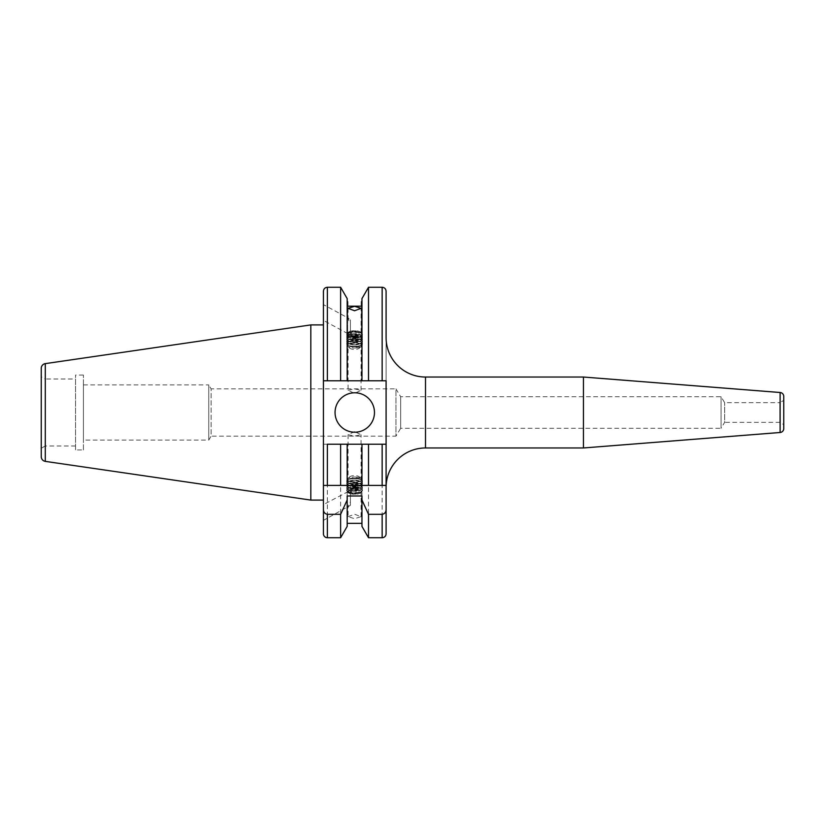 <?xml version="1.0" encoding="UTF-8"?>
<svg xmlns="http://www.w3.org/2000/svg" width="825" height="825" viewBox="0 0 825 825"><rect width="100%" height="100%" fill="white"/><g stroke="black" fill="none" stroke-linecap="round" stroke-linejoin="round"><path stroke-width="0.62" stroke-dasharray="4.12 3.09" d="M354.564 431.64L348.067 434.723L354.564 436.085L361.072 434.723L354.564 431.64M83.418 384.914L208.746 384.914L208.746 440.086L211.118 436.147L211.118 388.853L395.948 388.853L395.948 436.147L400.682 428.268L400.682 396.732L400.682 428.268L721.071 428.268L721.071 396.732L721.071 428.268L724.639 422.338L724.639 402.662L724.639 422.338L779.811 422.338L783.75 424.607L783.75 400.393L783.75 424.607L783.75 400.393L779.811 402.662L779.811 422.338L779.811 402.662L724.639 402.662L721.071 396.732L400.682 396.732L395.948 388.853L395.948 436.147L211.118 436.147L211.118 388.853L208.746 384.914L208.746 440.086L83.418 440.086L83.418 384.914L83.418 440.086M386.09 337.621L386.09 487.379L386.09 380.779L323.431 380.779L323.431 533.785M335.053 412.5A19.707 19.707 0 0 0 354.76 432.207A19.707 19.707 0 0 0 374.468 412.5A19.707 19.707 0 0 0 354.76 392.793A19.707 19.707 0 0 0 335.053 412.5M350.398 331.165L350.398 319.698L350.398 331.165C348.098 332.289 347.511 333.259 348.645 334.073L350.398 334.579L350.398 323.111C348.233 319.791 347.645 318.192 348.645 318.306L323.431 304.621L323.431 320.389L323.431 304.621M348.067 308.344L348.067 318.46L350.398 319.698M348.067 390.277L354.564 388.915L361.072 390.277L354.564 393.36L348.067 390.277L348.067 333.279L348.645 334.073L323.431 320.389M348.067 434.723L348.067 491.721L348.645 490.927C347.511 491.731 348.098 492.7 350.398 493.835L350.398 505.302L323.431 520.379L323.431 504.611L350.398 490.421L350.398 501.889C348.222 505.209 347.645 506.808 348.645 506.694L348.067 506.54L348.067 516.656L354.564 518.698L361.072 516.656L354.564 514.253L348.067 516.656M323.431 504.611L323.431 520.379M75.539 379.005L75.539 445.995L75.539 379.005L45.189 379.005L45.189 445.995L41.25 448.274L41.25 376.726L41.25 448.274M75.539 445.995L45.189 445.995L45.189 379.005L41.25 376.726M83.418 449.945L83.418 375.055L83.418 449.945L75.539 449.945L75.539 375.055L75.539 449.945M83.418 375.055L75.539 375.055M323.431 324.906L323.431 500.094L323.431 380.779L386.09 380.779L323.431 380.779L323.431 291.215M386.09 291.215L386.09 444.221L323.431 444.221L386.09 444.221L386.09 509.427M368.507 444.221L368.507 537.725M361.958 298.609L361.958 380.779M368.507 287.275L368.507 380.779M361.958 485.409L361.958 495.99M347.181 485.409L347.181 495.99M347.181 444.221L347.181 526.391M340.632 444.221L340.632 537.725M350.398 323.111L350.398 334.579M350.398 490.421L350.398 501.889M347.181 380.779L347.181 298.609M347.665 336.095L347.665 306.178L347.665 336.095L361.463 336.095L361.463 306.178L361.463 336.095M340.632 287.275L340.632 380.779M361.958 444.221L361.958 526.391M41.25 368.311L41.25 456.689M310.819 324.906L310.819 500.094M327.37 537.725L327.37 444.221L382.15 444.221L382.15 537.725M350.398 505.302L350.398 493.835M583.45 377.035L583.45 447.965M349.738 348.016A4.929 1.681 0 0 0 349.975 348.294A4.929 1.681 0 0 0 354.564 349.367A4.929 1.681 0 0 0 359.153 348.294A4.929 1.681 0 0 0 359.391 347.356A4.929 1.681 0 0 0 353.595 346.036A4.929 1.681 0 0 0 349.738 348.016M355.998 347.933A7.25 2.475 0 0 0 361.319 346.407A7.25 2.475 0 0 0 361.67 345.015A7.25 2.475 0 0 0 360.762 344.211A7.25 2.475 0 0 0 353.131 343.076A7.25 2.475 0 0 0 348.377 344.211A7.25 2.475 0 0 0 347.459 345.995A7.25 2.475 0 0 0 347.81 346.407A7.25 2.475 0 0 0 355.998 347.933M353.306 342.777A6.342 2.166 0 0 0 349.15 343.778A6.342 2.166 0 0 0 349.15 346.036A6.342 2.166 0 0 0 355.823 347.036A6.342 2.166 0 0 0 359.989 346.036A6.342 2.166 0 0 0 359.989 343.778A6.342 2.166 0 0 0 353.306 342.777M346.84 344.427A7.879 2.692 0 0 0 347.83 345.293A7.879 2.692 0 0 0 356.122 346.541A7.879 2.692 0 0 0 361.298 345.293A7.879 2.692 0 0 0 362.443 343.891A7.879 2.692 0 0 0 362.288 343.365A7.879 2.692 0 0 0 353.007 341.251A7.879 2.692 0 0 0 346.686 343.891A7.879 2.692 0 0 0 346.84 344.427M356.122 346.325A7.879 2.692 0 0 0 362.443 343.674A7.879 2.692 0 0 0 362.288 343.148A7.879 2.692 0 0 0 361.298 342.272A7.879 2.692 0 0 0 353.007 341.034A7.879 2.692 0 0 0 347.83 342.272A7.879 2.692 0 0 0 346.686 343.674A7.879 2.692 0 0 0 346.84 344.211A7.879 2.692 0 0 0 356.122 346.325M353.306 340.539A6.342 2.166 0 0 0 349.15 341.54A6.342 2.166 0 0 0 349.15 343.798A6.342 2.166 0 0 0 355.823 344.798A6.342 2.166 0 0 0 359.989 343.798A6.342 2.166 0 0 0 359.989 341.54A6.342 2.166 0 0 0 359.989 339.302A6.342 2.166 0 0 0 353.306 338.302A6.342 2.166 0 0 0 349.15 339.302A6.342 2.166 0 0 0 349.15 341.55A6.342 2.166 0 0 0 355.823 342.55A6.342 2.166 0 0 0 359.989 341.55A6.342 2.166 0 0 0 353.306 340.539M346.84 342.189A7.879 2.692 0 0 0 347.83 343.056A7.879 2.692 0 0 0 356.122 344.293A7.879 2.692 0 0 0 361.298 343.056A7.879 2.692 0 0 0 362.443 341.653A7.879 2.692 0 0 0 362.288 341.127A7.879 2.692 0 0 0 353.007 339.013A7.879 2.692 0 0 0 346.686 341.653A7.879 2.692 0 0 0 346.84 342.189M356.122 344.077A7.879 2.692 0 0 0 362.443 341.437A7.879 2.692 0 0 0 362.288 340.9A7.879 2.692 0 0 0 361.298 340.034A7.879 2.692 0 0 0 353.007 338.797A7.879 2.692 0 0 0 347.83 340.034A7.879 2.692 0 0 0 346.686 341.437A7.879 2.692 0 0 0 346.84 341.973A7.879 2.692 0 0 0 356.122 344.077M346.84 339.952A7.879 2.692 0 0 0 347.83 340.818A7.879 2.692 0 0 0 356.122 342.055A7.879 2.692 0 0 0 361.298 340.818A7.879 2.692 0 0 0 362.443 339.415A7.879 2.692 0 0 0 362.288 338.879A7.879 2.692 0 0 0 353.007 336.775A7.879 2.692 0 0 0 346.686 339.415A7.879 2.692 0 0 0 346.84 339.952M356.122 341.839A7.879 2.692 0 0 0 362.443 339.199A7.879 2.692 0 0 0 362.288 338.662A7.879 2.692 0 0 0 361.298 337.796A7.879 2.692 0 0 0 353.007 336.559A7.879 2.692 0 0 0 347.83 337.796A7.879 2.692 0 0 0 346.686 339.199A7.879 2.692 0 0 0 346.84 339.735A7.879 2.692 0 0 0 356.122 341.839M353.306 336.053A6.342 2.166 0 0 0 349.15 337.054A6.342 2.166 0 0 0 349.15 339.312A6.342 2.166 0 0 0 355.823 340.312A6.342 2.166 0 0 0 359.989 339.312A6.342 2.166 0 0 0 359.989 337.054A6.342 2.166 0 0 0 359.989 334.816A6.342 2.166 0 0 0 353.306 333.816A6.342 2.166 0 0 0 349.15 334.816A6.342 2.166 0 0 0 349.15 337.074A6.342 2.166 0 0 0 355.823 338.075A6.342 2.166 0 0 0 359.989 337.074A6.342 2.166 0 0 0 353.306 336.053M346.84 337.703A7.879 2.692 0 0 0 347.83 338.58A7.879 2.692 0 0 0 356.122 339.817A7.879 2.692 0 0 0 361.298 338.58A7.879 2.692 0 0 0 362.443 337.177A7.879 2.692 0 0 0 362.288 336.641A7.879 2.692 0 0 0 353.007 334.527A7.879 2.692 0 0 0 346.686 337.177A7.879 2.692 0 0 0 346.84 337.703M356.122 339.601A7.879 2.692 0 0 0 362.443 336.961A7.879 2.692 0 0 0 362.288 336.425A7.879 2.692 0 0 0 361.298 335.558A7.879 2.692 0 0 0 353.007 334.311A7.879 2.692 0 0 0 347.83 335.558A7.879 2.692 0 0 0 346.686 336.961A7.879 2.692 0 0 0 346.84 337.487A7.879 2.692 0 0 0 356.122 339.601M346.84 335.466A7.879 2.692 0 0 0 347.83 336.332A7.879 2.692 0 0 0 356.122 337.58A7.879 2.692 0 0 0 361.298 336.332A7.879 2.692 0 0 0 362.443 334.929A7.879 2.692 0 0 0 362.288 334.403A7.879 2.692 0 0 0 353.007 332.289A7.879 2.692 0 0 0 346.686 334.929A7.879 2.692 0 0 0 346.84 335.466M356.122 337.363A7.879 2.692 0 0 0 362.443 334.713A7.879 2.692 0 0 0 362.288 334.187A7.879 2.692 0 0 0 361.298 333.31A7.879 2.692 0 0 0 353.007 332.073A7.879 2.692 0 0 0 347.83 333.31A7.879 2.692 0 0 0 346.686 334.713A7.879 2.692 0 0 0 346.84 335.249A7.879 2.692 0 0 0 356.122 337.363M353.306 331.578A6.342 2.166 0 0 0 349.15 332.578A6.342 2.166 0 0 0 349.15 334.837A6.342 2.166 0 0 0 355.823 335.837A6.342 2.166 0 0 0 359.989 334.837A6.342 2.166 0 0 0 359.989 332.578A6.342 2.166 0 0 0 353.306 331.578M355.957 335.61A7.043 2.403 180 0 1 348.552 334.496A7.043 2.403 180 0 1 347.665 333.723A7.043 2.403 180 0 1 349.099 331.733A7.043 2.403 180 0 1 353.172 330.887A7.043 2.403 180 0 1 360.03 331.733A7.043 2.403 180 0 1 361.463 332.774A7.043 2.403 180 0 1 360.577 334.496A7.043 2.403 180 0 1 355.957 335.61M348.346 333.3A6.342 2.166 0 0 0 355.823 335.002A6.342 2.166 0 0 0 360.783 332.444A6.342 2.166 0 0 0 359.494 331.506A6.342 2.166 0 0 0 349.645 331.506A6.342 2.166 0 0 0 348.346 333.3M353.11 334.342L357.576 334.043L359.03 332.568L356.018 331.392L351.553 331.702L350.109 333.176L353.11 334.342L353.11 339.9L350.109 338.735L350.109 333.176M351.553 331.702L351.553 337.26L350.109 338.735M351.553 337.26L356.018 336.951L356.018 331.392M356.018 336.951L359.03 338.116L359.03 332.568M353.11 339.9L357.576 339.591L359.03 338.116M357.576 339.591L357.576 334.043M349.738 476.984A4.929 1.681 180 0 1 349.975 476.706A4.929 1.681 180 0 1 354.564 475.633A4.929 1.681 180 0 1 359.153 476.706A4.929 1.681 180 0 1 359.391 477.644A4.929 1.681 180 0 1 353.595 478.964A4.929 1.681 180 0 1 349.738 476.984M355.998 477.067A7.25 2.475 180 0 1 361.319 478.593A7.25 2.475 180 0 1 361.67 479.985A7.25 2.475 180 0 1 360.762 480.789A7.25 2.475 180 0 1 353.131 481.924A7.25 2.475 180 0 1 348.377 480.789A7.25 2.475 180 0 1 347.459 479.005A7.25 2.475 180 0 1 347.81 478.593A7.25 2.475 180 0 1 355.998 477.067M353.306 482.223A6.342 2.166 180 0 1 349.15 481.222A6.342 2.166 180 0 1 349.15 478.964A6.342 2.166 180 0 1 355.823 477.964A6.342 2.166 180 0 1 359.989 478.964A6.342 2.166 180 0 1 359.989 481.222A6.342 2.166 180 0 1 353.306 482.223M346.84 480.573A7.879 2.692 180 0 1 347.83 479.707A7.879 2.692 180 0 1 356.122 478.459A7.879 2.692 180 0 1 361.298 479.707A7.879 2.692 180 0 1 362.443 481.109A7.879 2.692 180 0 1 362.288 481.635A7.879 2.692 180 0 1 353.007 483.749A7.879 2.692 180 0 1 346.686 481.109A7.879 2.692 180 0 1 346.84 480.573M356.122 478.675A7.879 2.692 180 0 1 362.443 481.326A7.879 2.692 180 0 1 362.288 481.852A7.879 2.692 180 0 1 361.298 482.728A7.879 2.692 180 0 1 353.007 483.966A7.879 2.692 180 0 1 347.83 482.728A7.879 2.692 180 0 1 346.686 481.326A7.879 2.692 180 0 1 346.84 480.789A7.879 2.692 180 0 1 356.122 478.675M353.306 484.461A6.342 2.166 180 0 1 349.15 483.46A6.342 2.166 180 0 1 349.15 481.202A6.342 2.166 180 0 1 355.823 480.202A6.342 2.166 180 0 1 359.989 481.202A6.342 2.166 180 0 1 359.989 483.46A6.342 2.166 180 0 1 359.989 485.698A6.342 2.166 180 0 1 353.306 486.698A6.342 2.166 180 0 1 349.15 485.698A6.342 2.166 180 0 1 349.15 483.45A6.342 2.166 180 0 1 355.823 482.45A6.342 2.166 180 0 1 359.989 483.45A6.342 2.166 180 0 1 353.306 484.461M346.84 482.811A7.879 2.692 180 0 1 347.83 481.944A7.879 2.692 180 0 1 356.122 480.707A7.879 2.692 180 0 1 361.298 481.944A7.879 2.692 180 0 1 362.443 483.347A7.879 2.692 180 0 1 362.288 483.873A7.879 2.692 180 0 1 353.007 485.987A7.879 2.692 180 0 1 346.686 483.347A7.879 2.692 180 0 1 346.84 482.811M356.122 480.923A7.879 2.692 180 0 1 362.443 483.563A7.879 2.692 180 0 1 362.288 484.1A7.879 2.692 180 0 1 361.298 484.966A7.879 2.692 180 0 1 353.007 486.203A7.879 2.692 180 0 1 347.83 484.966A7.879 2.692 180 0 1 346.686 483.563A7.879 2.692 180 0 1 346.84 483.027A7.879 2.692 180 0 1 356.122 480.923M346.84 485.048A7.879 2.692 180 0 1 347.83 484.182A7.879 2.692 180 0 1 356.122 482.945A7.879 2.692 180 0 1 361.298 484.182A7.879 2.692 180 0 1 362.443 485.585A7.879 2.692 180 0 1 362.288 486.121A7.879 2.692 180 0 1 353.007 488.225A7.879 2.692 180 0 1 346.686 485.585A7.879 2.692 180 0 1 346.84 485.048M356.122 483.161A7.879 2.692 180 0 1 362.443 485.801A7.879 2.692 180 0 1 362.288 486.338A7.879 2.692 180 0 1 361.298 487.204A7.879 2.692 180 0 1 353.007 488.441A7.879 2.692 180 0 1 347.83 487.204A7.879 2.692 180 0 1 346.686 485.801A7.879 2.692 180 0 1 346.84 485.265A7.879 2.692 180 0 1 356.122 483.161M353.306 488.947A6.342 2.166 180 0 1 349.15 487.946A6.342 2.166 180 0 1 349.15 485.688A6.342 2.166 180 0 1 355.823 484.688A6.342 2.166 180 0 1 359.989 485.688A6.342 2.166 180 0 1 359.989 487.946A6.342 2.166 180 0 1 359.989 490.184A6.342 2.166 180 0 1 353.306 491.184A6.342 2.166 180 0 1 349.15 490.184A6.342 2.166 180 0 1 349.15 487.926A6.342 2.166 180 0 1 355.823 486.925A6.342 2.166 180 0 1 359.989 487.926A6.342 2.166 180 0 1 353.306 488.947M346.84 487.297A7.879 2.692 180 0 1 347.83 486.42A7.879 2.692 180 0 1 356.122 485.183A7.879 2.692 180 0 1 361.298 486.42A7.879 2.692 180 0 1 362.443 487.823A7.879 2.692 180 0 1 362.288 488.359A7.879 2.692 180 0 1 353.007 490.473A7.879 2.692 180 0 1 346.686 487.823A7.879 2.692 180 0 1 346.84 487.297M356.122 485.399A7.879 2.692 180 0 1 362.443 488.039A7.879 2.692 180 0 1 362.288 488.575A7.879 2.692 180 0 1 361.298 489.442A7.879 2.692 180 0 1 353.007 490.689A7.879 2.692 180 0 1 347.83 489.442A7.879 2.692 180 0 1 346.686 488.039A7.879 2.692 180 0 1 346.84 487.513A7.879 2.692 180 0 1 356.122 485.399M346.84 489.534A7.879 2.692 180 0 1 347.83 488.668A7.879 2.692 180 0 1 356.122 487.42A7.879 2.692 180 0 1 361.298 488.668A7.879 2.692 180 0 1 362.443 490.071A7.879 2.692 180 0 1 362.288 490.597A7.879 2.692 180 0 1 353.007 492.711A7.879 2.692 180 0 1 346.686 490.071A7.879 2.692 180 0 1 346.84 489.534M356.122 487.637A7.879 2.692 180 0 1 362.443 490.287A7.879 2.692 180 0 1 362.288 490.813A7.879 2.692 180 0 1 361.298 491.69A7.879 2.692 180 0 1 353.007 492.927A7.879 2.692 180 0 1 347.83 491.69A7.879 2.692 180 0 1 346.686 490.287A7.879 2.692 180 0 1 346.84 489.751A7.879 2.692 180 0 1 356.122 487.637M353.306 493.422A6.342 2.166 180 0 1 349.15 492.422A6.342 2.166 180 0 1 349.15 490.163A6.342 2.166 180 0 1 355.823 489.163A6.342 2.166 180 0 1 359.989 490.163A6.342 2.166 180 0 1 359.989 492.422A6.342 2.166 180 0 1 353.306 493.422M355.957 489.39A7.043 2.403 -0 0 0 348.552 490.504A7.043 2.403 -0 0 0 347.665 491.277A7.043 2.403 -0 0 0 349.099 493.267A7.043 2.403 -0 0 0 353.172 494.113A7.043 2.403 -0 0 0 360.03 493.267A7.043 2.403 -0 0 0 361.463 492.226A7.043 2.403 -0 0 0 360.577 490.504A7.043 2.403 -0 0 0 355.957 489.39M348.346 491.7A6.342 2.166 180 0 1 355.823 489.998A6.342 2.166 180 0 1 360.783 492.556A6.342 2.166 180 0 1 359.494 493.494A6.342 2.166 180 0 1 349.645 493.494A6.342 2.166 180 0 1 348.346 491.7M353.11 490.658L357.576 490.957L359.03 492.432L356.018 493.608L351.553 493.298L350.109 491.824L353.11 490.658L353.11 485.1L350.109 486.265L350.109 491.824M351.553 493.298L351.553 487.74L350.109 486.265M351.553 487.74L356.018 488.049L356.018 493.608M356.018 488.049L359.03 486.884L359.03 492.432M353.11 485.1L357.576 485.409L359.03 486.884M357.576 485.409L357.576 490.957M425.504 377.035L425.504 447.965M327.37 287.275L327.37 380.779M382.15 287.275L382.15 380.779M45.293 363.629L45.293 461.371M780.12 392.504L780.12 432.496M361.072 516.656L361.072 434.723M361.072 390.277L361.072 308.344M359.153 348.294L361.319 346.407M349.975 348.294L347.81 346.407M349.15 346.036L347.83 345.293M349.15 343.778L348.377 344.211M349.15 343.798L347.83 343.056M347.83 340.818L349.15 341.55L347.83 342.272M349.15 339.302L347.83 340.034M349.15 339.312L347.83 338.58M347.83 336.332L349.15 337.074L347.83 337.796M349.15 334.816L347.83 335.558M349.15 334.837L348.552 334.496M349.15 332.578L347.83 333.31M349.645 331.506L349.099 331.733M359.494 331.506L360.03 331.733M359.989 332.578L361.298 333.31M359.989 334.837L360.577 334.496M359.989 334.816L361.298 335.558M361.298 337.796L359.989 337.054L361.298 336.332M359.989 339.312L361.298 338.58M359.989 339.302L361.298 340.034M361.298 342.272L359.989 341.54L361.298 340.818M359.989 343.798L361.298 343.056M359.989 343.778L360.762 344.211M359.989 346.036L361.298 345.293M349.975 476.706L347.81 478.593M359.153 476.706L361.319 478.593M349.15 478.964L347.83 479.707M349.15 481.222L348.377 480.789M349.15 481.202L347.83 481.944M347.83 484.182L349.15 483.45L347.83 482.728M349.15 485.698L347.83 484.966M349.15 485.688L347.83 486.42M347.83 488.668L349.15 487.926L347.83 487.204M349.15 490.184L347.83 489.442M349.15 490.163L348.552 490.504M349.15 492.422L347.83 491.69M359.494 493.494L360.03 493.267M349.645 493.494L349.099 493.267M359.989 492.422L361.298 491.69M359.989 490.163L360.577 490.504M359.989 490.184L361.298 489.442M361.298 487.204L359.989 487.946L361.298 488.668M359.989 485.688L361.298 486.42M359.989 485.698L361.298 484.966M361.298 482.728L359.989 483.46L361.298 484.182M359.989 481.202L361.298 481.944M359.989 481.222L360.762 480.789M359.989 478.964L361.298 479.707"/><path stroke-width="1.24" d="M386.09 487.379A39.414 39.414 0 0 1 425.504 447.965L425.504 377.035A39.414 39.414 0 0 1 386.09 337.621L386.09 291.215C385.863 288.822 384.543 287.502 382.15 287.275L368.507 287.275L361.958 298.609L361.958 380.779L368.507 380.779L368.507 287.275M783.75 424.607L783.75 428.567A3.939 3.939 0 0 1 780.12 432.496L583.45 447.965L583.45 377.035L425.504 377.035M583.45 447.965L425.504 447.965M783.75 428.567L783.75 396.433A3.939 3.939 0 0 0 780.12 392.504L583.45 377.035M335.053 412.5A19.707 19.707 0 0 0 354.76 432.207A19.707 19.707 0 0 0 374.468 412.5A19.707 19.707 0 0 0 354.76 392.793A19.707 19.707 0 0 0 335.053 412.5M386.09 533.785A3.939 3.939 0 0 1 382.15 537.725L382.15 514.315C384.739 513.8 386.059 512.17 386.09 509.427L386.09 533.785L386.09 485.409L323.431 485.409L323.431 324.906L310.819 324.906L310.819 500.094L323.431 500.094M45.293 461.371L45.293 363.629A4.733 4.733 0 0 0 41.25 368.311L41.25 456.689A4.733 4.733 0 0 0 45.293 461.371L310.819 500.094M45.293 363.629L310.819 324.906M382.15 537.725L368.507 537.725L368.507 514.315L361.958 499.991L361.958 526.391L368.507 537.725M361.958 523.339L347.181 523.339M347.181 499.991L347.181 526.391L340.632 537.725L327.37 537.725A3.939 3.939 0 0 1 323.431 533.785L323.431 509.427C323.483 512.17 324.792 513.8 327.37 514.315L340.632 514.315L347.181 499.991L347.181 495.99L361.958 495.99L361.958 499.991M354.564 310.747L348.067 308.344L354.564 306.302L361.072 308.344L354.564 310.747M327.37 380.779L327.37 287.275C324.978 287.502 323.668 288.822 323.431 291.215L323.431 380.779L361.958 380.779M347.665 306.178L347.665 301.661L347.665 306.178L361.463 306.178L361.463 301.661L361.463 306.178M368.507 380.779L386.09 380.779L386.09 444.221L382.15 444.221L386.09 444.221L386.09 485.409L323.431 485.409L323.431 509.427M340.632 537.725L340.632 514.315M340.632 380.779L340.632 287.275L327.37 287.275M347.181 380.779L347.181 298.609L340.632 287.275M382.15 514.315L368.507 514.315M327.37 485.409L327.37 444.221L340.632 444.221L340.632 485.409M347.181 485.409L347.181 444.221L340.632 444.221M361.958 485.409L361.958 444.221L347.181 444.221M368.507 485.409L368.507 444.221L361.958 444.221M382.15 485.409L382.15 444.221L368.507 444.221M783.75 396.433L783.75 400.393M780.12 432.496L780.12 392.504M327.37 537.725L327.37 514.315M382.15 380.779L382.15 287.275"/></g></svg>
